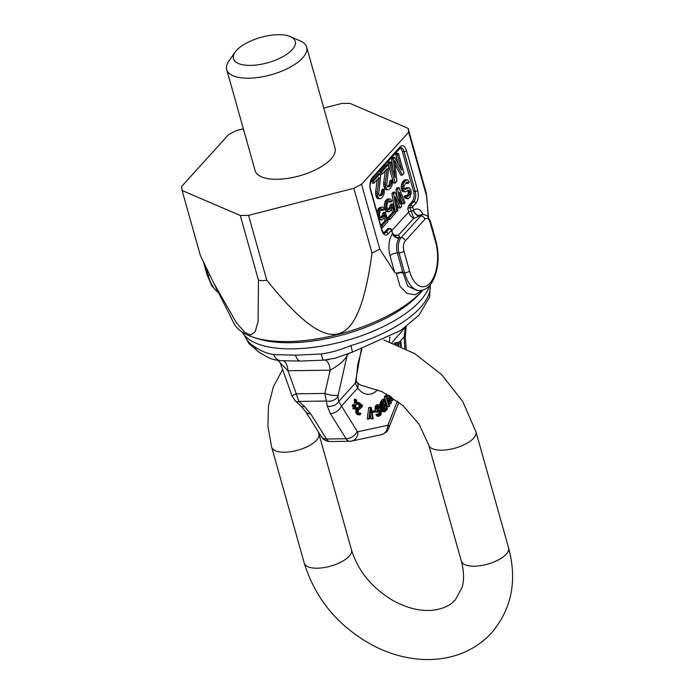 <?xml version="1.0" encoding="UTF-8"?>
<svg xmlns="http://www.w3.org/2000/svg" width="694" height="694" viewBox="0 0 694 694"><rect width="100%" height="100%" fill="white"/><g stroke="black" fill="none" stroke-linecap="round" stroke-linejoin="round"><path stroke-width="1.04" d="M428.198 216.901L426.845 197.027L408.636 132.224L408.072 128.321L349.906 103.345L341.63 103.458L323.777 108.047M428.536 217.326L426.29 193.132L408.072 128.321M243.342 128.746L236.359 130.541L228.647 134.549L181.542 186.608L182.106 190.503L240.271 215.487L248.547 215.374L353.819 188.291L361.531 184.283L408.636 132.224M226.704 69.565L255.123 170.646A41.519 17.02 -15.7 0 0 277.123 179.278A41.519 17.02 -15.7 0 0 318.182 168.469A41.519 17.02 -15.7 0 0 335.055 148.178L306.644 47.097A41.519 17.02 -15.7 0 0 300.311 40.937L290.335 36.6A32.08 13.151 164.3 0 1 292.165 49.69A32.08 13.151 -15.7 0 1 252.035 65.349A32.08 13.151 -15.7 0 1 235.153 52.111L228.899 61.003A41.519 17.02 -15.7 0 0 226.704 69.565A41.519 17.02 -15.7 0 0 248.704 78.196A41.519 17.02 -15.7 0 0 302.671 57.871A41.519 17.02 -15.7 0 0 306.644 47.097M182.106 190.503L200.323 255.314L213.535 282.727L236.333 322.623L244.644 332.226L250.586 335.072L255.219 331.706L258.081 321.496L258.489 280.289L262.757 280.723L266.765 280.185C330.838 359.692 358.26 352.752 372.027 253.102L379.748 249.094L394.669 272.352L396.274 273.202L402.65 271.779L397.159 252.165A11.321 5.639 89.3 0 1 398.946 238.294L399.267 237.634L401.106 237.608A3.774 2.88 42.1 0 1 405.313 240.879L424.919 219.217A7.547 3.756 -90.7 0 1 430.046 222.227L435.632 242.119A30.198 15.042 -90.7 0 1 430.02 283.074A30.198 15.042 -90.7 0 1 409.495 271.007L403.908 251.115A7.547 3.756 -90.7 0 1 405.313 240.879M379.748 249.094L361.531 184.283M391.598 229.818A1.891 1.891 0 0 0 389.759 228.439A1.891 0.937 89.3 0 0 389.317 228.673A1.891 1.44 -137.9 0 1 391.416 230.313A1.891 0.772 164.3 0 0 391.598 229.818L392.526 233.132A1.891 0.772 164.3 0 1 392.5 233.401L391.416 230.313L388.154 233.921A9.438 4.702 -90.7 0 1 381.735 230.148L370.561 190.382A9.438 4.702 -90.7 0 1 372.314 177.577L400.082 146.885A9.438 4.702 -90.7 0 1 406.493 150.659L417.675 190.425A9.438 4.702 -90.7 0 1 415.923 203.229L412.652 206.838A1.891 1.44 -137.9 0 0 410.553 205.198A3.774 1.544 -15.7 0 0 408.697 205.467L412.184 201.616A7.547 3.756 89.3 0 0 413.589 191.37L415.22 191.353A7.547 3.756 -90.7 0 1 413.815 201.59L410.553 205.198A1.891 0.937 -90.7 0 0 410.197 207.758L411.134 211.071A1.891 0.772 -15.7 0 0 408.679 212C409.451 214.914 411.152 216.996 413.789 218.228L411.134 211.071A1.891 0.772 164.3 0 0 413.329 210.377A5.665 3.487 -126.2 0 0 418.864 215.964A7.547 3.097 164.3 0 1 413.789 218.228L398.209 235.448L393.472 234.85M423.123 214.567A16.986 8.458 89.3 0 0 413.615 210.247L413.329 210.377M408.697 205.467L407.751 208.686A1.891 0.772 -15.7 0 1 410.197 207.758A1.891 0.772 164.3 0 0 412.652 206.838L413.615 210.247A5.665 4.554 -129.5 0 0 419.636 215.426L418.864 215.964L420.711 215.938A3.774 2.88 42.1 0 1 424.919 219.217M213.535 282.727L233.878 323.213A103.571 42.455 -15.7 0 0 254.316 337.596A103.571 42.455 -15.7 0 0 287.542 341.578A103.571 42.455 -15.7 0 0 422.724 290.257A103.571 42.455 -15.7 0 0 422.872 290.083M422.533 290.179L415.064 294.811L406.944 293.389L399.996 286.206L396.274 273.202M430.046 222.227A3.774 1.544 164.3 0 0 430.41 221.256L435.997 241.139C439.658 256.138 438.504 269.576 432.562 281.443C429.282 287.203 425.006 290.248 419.731 290.569L417.198 290.604L407.716 286.136L402.65 271.779M419.731 290.569A33.971 16.916 -90.7 0 1 404.593 272.855L402.754 272.872A5.665 2.802 -5.5 0 0 396.335 273.87M394.669 272.352L390.011 255.756A16.986 8.458 89.3 0 1 392.379 233.713A5.665 4.043 -144.9 0 0 398.946 238.294M392.526 233.132L394.756 235.743L398.209 235.448A7.547 3.097 164.3 0 1 399.267 237.634A5.665 4.893 -156.3 0 1 392.5 233.401M383.678 232.924A7.547 3.756 89.3 0 0 384.415 232.308L387.903 228.456L389.776 228.543M413.589 191.37L402.407 151.604A7.547 3.756 89.3 0 0 400.082 147.943M390.739 161.945L389.1 161.962L387.998 163.185L393.585 183.069L395.224 183.051L396.881 181.221L394.643 160.401L402.39 175.122L404.047 173.3L398.46 153.409L397.35 154.632L401.757 170.282L394.782 157.477L393.307 159.1L395.138 177.595L390.739 161.945L389.638 163.159L395.224 183.051M395.06 164.331L400.759 175.148L402.39 175.122M398.46 153.409L396.821 153.435L395.719 154.649L398.356 164.044M394.782 157.477L393.142 157.495L391.676 159.117L392.613 168.607M388.163 164.79L386.532 164.808L379.913 172.121L380.512 174.237L382.142 174.211L387.287 168.529L385.309 182.912L385.595 186.486L386.489 188.82L387.703 189.696L388.675 189.731L390.627 188.126L392.292 184.621L392.266 180.223L391.347 181.238L391.017 184.37L389.481 186.617L387.66 186.972L386.697 185.263L388.761 166.898L388.163 164.79L381.553 172.103L382.142 174.211M385.361 170.655L383.678 182.938L383.956 186.504L384.858 188.837L386.064 189.722L388.675 189.731M392.266 180.223L390.627 180.24L389.707 181.255L389.386 184.387L387.53 186.825M406.814 195.604L405.175 195.63L404.16 196.758L405.53 198.475L408.141 198.753L409.946 197.226L411.29 192.507L410.675 189.497L409.026 187.614L404.862 189.445L404.22 188.768L403.969 186.278L406.224 182.401L407.005 181.993L408.28 183.363L409.295 182.236L407.725 179.807L405.626 180.284L403.518 183.077L402.746 186.695L403.301 190.251L405.114 191.943L408.575 189.965L409.746 190.971L410.076 192.923L409.347 195.109L408.332 196.237L407.716 196.454L406.814 195.604L405.79 196.732L408.141 198.753M409.026 187.614L406.511 187.684L404.663 189.236M406.137 182.487L406.641 183.381L408.28 183.363M406.58 179.694L404.94 179.711L402.633 181.811L401.115 186.721L402.399 191.301L405.114 191.943M407.777 190.382L408.436 192.949L407.022 195.899M398.989 187.614L397.627 189.124L400.03 204.019L394.903 192.134L393.55 193.635L396.847 211.713L397.862 210.586L395.32 196.758L400.247 207.948L401.609 206.448L399.397 192.247L403.986 203.81L405.01 202.683L398.989 187.614L397.358 187.64L395.996 189.141L397.41 197.946M394.903 192.134L393.272 192.151L391.91 193.652L395.207 211.731L396.847 211.713M396.5 203.177L398.608 207.966L400.247 207.948M400.455 199.057L402.355 203.828L403.986 203.81M392.908 204.045L389.724 209.406L388.241 209.666L387.599 208.981L386.81 206.161L387.746 202.353L389.542 200.826L390.991 202.006L392.015 200.878L390.366 198.996L389.221 198.874L386.497 201.885L385.985 208L387.217 210.794L389.273 211.757L391.243 210.039L392.552 206.751L394.131 212.39L389.204 217.847L389.698 219.608L395.485 213.214L392.908 204.045L391.269 204.071L390.08 205.389L389.69 207.194L388.041 209.458M388.779 201.217L389.351 202.023L390.991 202.006M389.221 198.874L387.582 198.9L385.612 200.618L384.198 205.884L385.578 210.82L386.489 211.661L389.273 211.757M391.642 209.362L392.5 212.416L387.564 217.864L388.059 219.634L389.698 219.608M385.422 212.321L382.238 217.682L380.754 217.942L380.112 217.257L379.323 214.437L380.26 210.629L382.056 209.102L383.504 210.282L384.528 209.146L382.88 207.272L381.735 207.15L379.011 210.161L378.499 216.276L379.731 219.07L381.787 220.033L383.756 218.315L385.066 215.027L386.645 220.666L381.717 226.123L382.212 227.884L387.998 221.49L385.422 212.321L383.782 212.347L382.594 213.657L382.203 215.47L380.555 217.725M381.292 209.493L381.865 210.299L383.504 210.282M381.735 207.15L379.15 207.758L376.911 211.852M380.642 219.92L381.787 220.033M384.155 217.638L385.014 220.692L380.728 225.42M380.078 173.726L378.447 173.743L371.828 181.056L372.418 183.173L374.057 183.155L379.202 177.464L377.224 191.848L377.51 195.422L378.404 197.755L379.618 198.64L380.59 198.675L382.541 197.061L384.207 193.557L384.181 189.158L383.262 190.173L382.932 193.305L381.396 195.561L379.575 195.916L378.612 194.199L380.676 175.842L380.078 173.726L373.467 181.039L374.057 183.155M377.276 179.59L375.593 191.874L375.87 195.439L376.764 197.781L377.978 198.657L380.59 198.675M384.181 189.158L382.541 189.176L381.622 190.199L381.301 193.322L379.445 195.76M391.676 159.117L393.307 159.1M395.719 154.649L397.35 154.632M387.998 163.185L389.638 163.159M387.851 186.643L389.481 186.617M388.579 185.827L390.219 185.81M389.386 184.387L391.017 184.37M389.698 182.93L391.329 182.912M389.707 181.255L391.347 181.238M386.064 189.722L387.703 189.696M384.858 188.837L386.489 188.82M384.198 187.354L385.829 187.328M383.956 186.504L385.595 186.486M383.661 184.613L385.3 184.587M383.678 182.938L385.309 182.912M379.913 172.121L381.553 172.103M379.765 195.578L381.396 195.561M380.494 194.762L382.134 194.745M381.301 193.322L382.932 193.305M381.613 191.874L383.244 191.848M381.622 190.199L383.262 190.173M377.978 198.657L379.618 198.64M376.764 197.781L378.404 197.755M376.105 196.289L377.744 196.272M375.87 195.439L377.51 195.422M375.575 193.548L377.215 193.522M375.593 191.874L377.224 191.848M371.828 181.056L373.467 181.039M404.16 196.758L405.79 196.732M407.395 196.255L408.332 196.237M407.716 195.135L409.347 195.109M408.124 194.216L409.764 194.199M408.436 192.949L410.076 192.923M408.306 191.7L409.946 191.683M408.115 190.997L409.746 190.971M408.124 190.121L409.278 190.104M402.399 191.301L404.038 191.284M401.661 190.269L403.301 190.251M401.167 188.508L402.806 188.482M401.115 186.721L402.746 186.695M401.392 184.561L403.032 184.535M401.878 183.103L403.518 183.077M402.633 181.811L404.264 181.785M403.995 180.301L405.626 180.284M406.172 182.513L407.812 182.487M404.715 189.21L406.346 189.193M405.73 188.083L407.369 188.065M406.511 187.684L408.15 187.658M405.53 198.475L407.17 198.449M404.619 197.625L406.259 197.608M395.996 189.141L397.627 189.124M391.91 193.652L393.55 193.635M390.08 205.389L391.711 205.363M389.69 207.194L391.329 207.176M387.564 217.864L389.204 217.847M392.5 212.416L394.131 212.39M386.489 211.661L388.128 211.644M385.578 210.82L387.217 210.794M384.745 209.432L386.385 209.406M384.346 208.018L385.985 208M384.198 205.884L385.829 205.858M384.311 203.906L385.942 203.88M384.858 201.911L386.497 201.885M385.612 200.618L387.252 200.592M386.636 199.482L388.267 199.464M389.247 200.982L390.254 200.965M388.093 209.432L389.724 209.406M389.108 208.304L390.748 208.278M382.594 213.657L384.224 213.639M382.203 215.47L383.843 215.452M381.422 227.892L382.212 227.884M380.928 226.131L381.717 226.123M385.014 220.692L386.645 220.666M378.941 219.078L379.731 219.07M377.553 214.142L378.343 214.134M377.007 212.182L378.456 212.156M377.371 210.178L379.011 210.161M378.126 208.885L379.765 208.868M379.15 207.758L380.78 207.74M381.761 209.258L382.767 209.241M380.607 217.708L382.238 217.682M381.622 216.571L383.262 216.554M258.489 280.289L240.271 215.487M266.765 280.185L248.547 215.374M372.027 253.102L353.819 188.291M254.316 337.596L258.567 338.906A99.147 40.642 -15.7 0 0 290.37 342.723A99.147 40.642 -15.7 0 0 419.775 293.597L422.724 290.257M290.335 36.6A32.08 13.151 164.3 0 0 262.514 36.921A32.08 13.151 164.3 0 0 236.533 50.41A32.08 13.151 -15.7 0 0 235.153 52.111M242.145 332.053A98.132 40.226 -15.7 0 0 292.677 348.865A98.132 40.226 -15.7 0 0 429.343 285.867M386.48 393.958L387.321 396.768M388.458 395.077L390.375 401.522L386.671 395.762L385.031 395.788L384.381 396.942L387.512 406.649L389.143 406.623L389.638 405.756L387.226 398.339L390.774 403.743L391.425 402.589L389.403 395.641M388.84 403.301L390.774 403.743M390.765 400.308L392.57 400.568L393.056 399.701L391.347 396.838M380.815 406.979L381.466 407.378L381.613 410.544L382.975 411.802L385.153 411.455L387.426 408.905L384.606 398.998L381.917 402.286L381.665 404.507L382.056 406.302L383.105 407.352L383.253 410.518L384.615 411.776M384.606 398.998L382.975 399.015L380.694 401.566L380.139 405.331M379.184 404.628L377.692 405.348L376.877 406.649L377.258 412.253L378.82 411.238L378.586 409.868L377.649 410.475L377.553 407.222L378.863 406.111L379.705 406.328L380.841 412.973L379.297 414.743L378.239 413.91L377.614 414.318L378.976 416.235L380.945 414.943L381.5 410.761L380.616 406.242L379.679 404.819L376.989 404.758L375.584 405.938L374.986 407.855L375.333 410.57M375.549 411.854L377.258 412.253M378.195 406.554L379.297 412.175L378.377 414.301M378.239 413.91L375.974 414.344L376.278 415.42L377.345 416.253L378.976 416.235M375.749 410.57L372.6 411.1L372.713 412.288L374.344 412.271L375.853 411.759L375.749 410.57L374.24 411.082L374.344 412.271M371.238 407.499L368.731 407.56L367.213 418.968L369.512 418.916L370.83 408.966L372.574 418.768L373.233 418.742L371.238 407.499L370.362 407.543L368.852 418.942M370.128 414.24L370.943 418.794L372.574 418.768M358.824 402.555L357.184 402.581L356.985 403.7L359.865 405.921L356.386 408.887L355.649 411.646L357.21 414.648L360.108 414.821L360.949 413.424L358.746 413.268L358.043 410.675L362.329 406.537L362.537 405.417L358.824 402.555L358.616 403.682L361.505 405.903L358.026 408.861L357.427 410.197L357.861 413.607L359.613 414.96M360.438 413.025L358.703 413.208M355.935 399.258L356.213 402.338L355.163 406.085L354.105 404.871L353.871 405.704L354.929 406.918L354.461 408.584L354.938 409.139L355.406 407.473L356.178 408.358L356.404 407.525L355.64 406.641L356.846 401.418L355.935 399.258L354.296 399.284L354.651 401.626L353.871 404.871M354.105 404.871L352.474 404.888L352.24 405.721L353.289 406.944L352.821 408.61L354.938 409.139M398.833 343.565L398.981 345.491M384.415 406.719L384.866 408.298L383.73 409.564M383.149 402.294L383.661 404.082L382.533 405.348M396.187 344.311L397.94 343.816L398.044 345.083M401.314 346.523L400.924 341.63L394.097 343.226L395.354 343.209L395.415 343.998M399.753 341.648L404.125 336.816L405.365 327.828A9.438 2.273 12.9 0 0 406.077 327.204L406.207 326.631M400.924 341.63L395.354 343.209M398.798 345.404L398.651 343.608L400.429 343.105L400.681 346.237M389.768 395.858L392.57 400.568M386.671 395.762L386.02 396.916L389.143 406.623M386.497 408.28L384.693 410.301L383.643 409.252L383.851 407.343L385.656 405.331L386.497 408.28L384.866 408.298M382.559 405.452L382.368 403.448L384.398 400.898L385.3 404.064L383.496 406.085L382.559 405.452M384.381 396.942L386.02 396.916M381.466 407.378L383.105 407.352M381.336 407.794L382.975 407.777M381.214 407.378L382.854 407.352M380.78 406.849L382.325 406.831M380.633 406.32L382.056 406.302M380.121 405.27L381.752 405.253M380.034 404.533L381.665 404.507M380.078 403.37L381.709 403.344M380.277 402.312L381.917 402.286M380.694 401.566L382.325 401.548M382.42 411.594L384.051 411.577M381.891 411.074L383.53 411.048M381.613 410.544L383.253 410.518M381.379 409.703L383.01 409.677M381.292 408.957L382.932 408.94M384.198 410.31L384.693 410.301M383.001 406.085L383.496 406.085M383.661 404.082L385.3 404.064M375.038 408.835L376.677 408.818M374.986 407.855L376.625 407.829M375.246 406.667L376.877 406.649M375.584 405.938L377.215 405.921M376.061 405.365L377.692 405.348M376.989 404.758L378.629 404.741M376.851 416.062L378.482 416.044M376.278 415.42L377.909 415.394M375.974 414.344L377.614 414.318M378.794 414.752L379.297 414.743M378.594 414.162L380.234 414.136M378.976 413.659L380.607 413.641M379.202 412.999L380.841 412.973M379.297 412.175L380.928 412.149M379.245 411.186L380.876 411.169M378.655 407.751L380.295 407.734M378.395 406.901L380.034 406.884M378.516 406.346L379.705 406.328M377.545 409.876L378.586 409.868M372.6 411.1L374.24 411.082M368.731 407.56L370.362 407.543M359.128 413.555L360.108 413.546M357.21 414.648L358.85 414.63M356.803 414.327L358.442 414.309M356.222 413.633L357.861 413.607M355.892 412.861L357.531 412.843M355.649 411.646L357.28 411.629M355.71 410.666L357.341 410.648M355.788 410.223L357.427 410.197M356.057 409.399L357.696 409.382M356.386 408.887L358.026 408.861M359.865 405.921L361.505 405.903M356.985 403.7L358.616 403.682M354.061 400.117L355.701 400.091M354.487 400.88L356.117 400.854M355.154 408.376L356.178 408.358M352.821 408.61L354.461 408.584M353.289 406.944L354.929 406.918M352.24 405.721L353.871 405.704M354.573 402.364L356.213 402.338M354.651 401.626L356.291 401.6M389.429 341.769L389.855 336.911M361.921 349.065L357.731 364.628L356.196 380.225A9.438 6.532 178.4 0 1 355.241 383.218L361.296 349.282M356.95 382.342A9.438 6.862 141.8 0 1 356.959 382.359A9.438 6.862 141.8 0 1 357.731 388.093L355.241 383.227L338.707 401.505A9.438 7.504 170.8 0 1 327.342 406.111L324.835 393.437L330.179 370.18A11.321 5.639 89.3 0 0 324.887 360.091M360.255 385.014L356.959 382.359L356.196 380.225M357.87 431.729A9.438 8.137 77.9 0 1 351.658 441.054L381.292 434.704C388.579 431.789 387.599 429.76 388.727 428.241A9.438 5.179 -158.6 0 0 388.128 424.685A1.891 0.937 -90.7 0 1 387.504 425.379L357.87 431.729A1.891 0.937 -90.7 0 1 357.176 431.321L338.707 401.505L337.891 396.448L347.061 355.666A11.321 8.649 42.1 0 1 347.425 353.81M377.64 389.733A39.627 19.744 89.3 0 1 357.731 388.093L341.396 406.146A9.438 6.333 147.9 0 1 330.335 413.589L327.342 406.111M321.357 436.682C323.343 439.77 326.249 441.384 330.075 441.531A11.321 5.639 -90.7 0 1 326.475 439.016A9.438 6.333 -32.1 0 1 321.357 436.682L305.586 411.516A9.438 6.333 -32.1 0 0 310.704 413.85L304.345 406.406L298.862 401.41L296.269 393.802L324.835 393.437A9.438 2.273 -167.1 0 0 337.987 395.172M305.586 411.516L300.875 406.042A9.438 4.502 -47.7 0 0 304.345 406.406M244.67 335.584A96.24 39.454 -15.7 0 0 254.941 346.835C260.345 350.817 266.583 353.402 273.662 354.599L295.514 355.172A11.321 5.639 89.3 0 0 300.563 361.071L280.87 360.689A11.321 8.389 91.5 0 1 273.662 354.599M430.15 284.948A96.24 39.454 164.3 0 1 350.921 345.595C340.754 349.776 330.925 352.578 321.443 353.983L295.514 355.172M404.836 348.206L404.125 336.816A9.438 0.815 -3.6 0 0 405.357 336.33L406.077 327.204M349.36 353.116L347.061 355.666C344.38 360.585 338.759 365.417 330.179 370.18L288.019 370.726L296.269 393.802A9.438 0.729 -19.7 0 0 292.044 395.979L280.255 362.979L288.019 370.726A11.321 5.639 89.3 0 0 283.282 360.767M254.941 346.835A11.321 9.586 120 0 0 258.931 352.136L258.931 352.136A11.321 9.586 120 0 0 258.94 352.144M321.443 353.983A11.321 2.334 87.7 0 0 323.777 360.143L300.563 361.071M335.454 358.147L323.777 360.143M350.921 345.595L352.509 352.092L400.638 330.5L418.985 315.25L429.621 297.023L430.211 284.878M415.923 203.229A1.891 1.44 -137.9 0 0 413.815 201.59L412.184 201.616M421.379 214.611L421.726 214.585A11.321 5.639 89.3 0 0 419.636 215.426M390.011 255.756A5.665 2.325 164.3 0 1 397.211 252.989L399.007 252.963A3.774 1.544 -15.7 0 0 403.908 251.115M409.495 271.007A3.774 1.544 -15.7 0 1 404.593 272.855L399.007 252.963A11.321 5.639 -90.7 0 1 401.106 237.608L420.711 215.938A11.321 5.639 -90.7 0 1 423.357 214.559C426.229 215.192 427.695 215.817 427.764 216.433L430.41 221.256M387.903 228.456A3.774 1.544 -15.7 0 0 389.317 228.673L386.046 232.282A7.547 3.756 -90.7 0 1 384.285 233.201C384.372 234.216 383.582 233.037 381.917 229.662L370.743 189.887C369.546 186.46 369.989 182.782 372.079 178.87L400.681 147.64A7.547 3.756 -90.7 0 1 404.047 151.578L415.22 191.353A1.891 0.772 164.3 0 0 417.675 190.425M388.154 233.921A1.891 1.44 -137.9 0 0 386.046 232.282L384.415 232.308M381.735 230.148A1.891 0.772 -15.7 0 0 381.917 229.662M370.561 190.382A1.891 0.772 -15.7 0 0 370.743 189.887M372.314 177.577A1.891 1.44 42.1 0 1 372.079 178.87M400.082 146.885A1.891 1.44 42.1 0 1 399.848 148.169M406.493 150.659A1.891 0.772 164.3 0 1 404.047 151.578L402.407 151.604M407.751 208.686L408.679 212L391.824 230.625M435.997 241.139A3.774 1.544 164.3 0 1 435.632 242.119M218.515 292.634A37.745 18.799 -90.7 0 1 208.053 275.076L205.71 266.73M218.723 293.042L211.878 285.98L207.055 274.685A1.891 0.772 -15.7 0 0 208.053 275.076L209.735 275.05M330.075 441.531L349.715 441.28A11.321 5.639 -90.7 0 1 346.106 438.764L330.335 413.589M310.704 413.85L326.475 439.016L346.106 438.764A9.438 6.333 147.9 0 0 357.176 431.321M381.292 434.704A9.438 8.137 -102.1 0 0 387.504 425.379M388.128 424.685L397.402 401.054M391.945 342.663L405.522 327.126M337.891 396.448A9.438 7.504 170.8 0 1 326.518 401.054L298.862 401.41A9.438 4.502 -47.7 0 1 295.392 401.045L292.044 395.979M349.143 556.198A24.533 10.054 -15.7 0 0 351.485 549.83C358.035 571.153 372.105 588.191 393.698 600.943C406.866 607.944 419.237 611.093 430.809 610.382C441.948 609.419 450.146 605.888 455.385 599.772L462.065 587.462C464.26 580.08 464.017 571.283 461.337 561.09A24.533 10.054 164.3 0 0 480.829 565.619A24.533 10.054 164.3 0 0 506.221 554.176A24.533 10.054 164.3 0 0 508.572 547.809C517.351 580.505 511.756 608.794 491.777 632.694C481.202 644.206 468.172 652.074 452.696 656.298C442.434 659.057 431.763 660.055 420.703 659.3C405.469 658.207 390.583 654.121 376.035 647.042C339.869 628.365 315.935 600.388 304.25 563.112A24.533 10.054 -15.7 0 0 323.751 567.64A24.533 10.054 -15.7 0 0 349.143 556.198M383.834 339.999L414.578 353.524L441.644 374.63L462.733 401.47L475.963 431.815A24.533 10.054 164.3 0 1 473.62 438.174A24.533 10.054 164.3 0 1 448.229 449.625A24.533 10.054 164.3 0 1 428.727 445.088L461.337 561.09M304.25 563.112L271.649 447.118A24.533 10.054 -15.7 0 0 291.15 451.647A24.533 10.054 -15.7 0 0 316.533 440.204A24.533 10.054 -15.7 0 0 318.884 433.837L318.381 431.928M421.726 214.585L423.357 214.559M389.759 228.439L389.108 228.378L389.594 229.037M207.055 274.685L203.533 262.15M351.658 441.054L349.715 441.28M406.146 348.865L405.357 336.33M388.727 428.241L398.937 402.234M300.875 406.042L295.392 401.045M278.06 360.073L280.255 362.979M244.644 335.558L248.999 343.712L258.931 352.136L265.976 356.256C267.459 356.742 270.912 359.917 280.87 360.689M335.011 358.278L352.509 352.092M328.895 359.648L328.062 359.77M475.963 431.815L508.572 547.809M351.485 549.83L318.884 433.837M360.42 385.014L382.082 391.694L402.746 405.409L419.089 424.216L428.727 445.088M282.597 369.529L273.358 386.844L268.448 406.129L267.927 426.489L271.649 447.118"/></g></svg>
